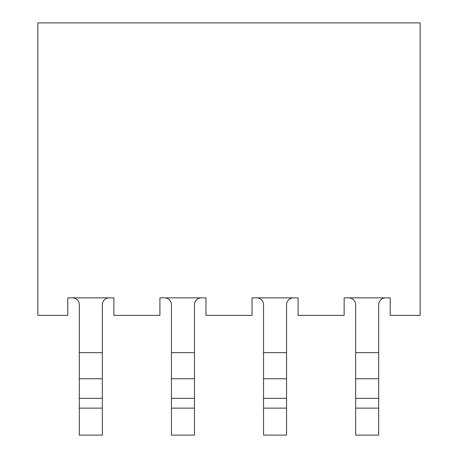 <?xml version="1.0" encoding="UTF-8"?>
<svg xmlns="http://www.w3.org/2000/svg" width="458" height="458" viewBox="0 0 458 458"><rect width="100%" height="100%" fill="white"/><g stroke="black" fill="none" stroke-linecap="round" stroke-linejoin="round"><path stroke-width="0.69" d="M348.773 297.855A6.91 6.91 0 0 1 355.654 304.765L355.654 435.1L378.68 435.1L378.68 304.765A6.91 6.91 0 0 1 385.567 297.855L390.193 297.855L390.193 315.356L420.129 315.356L420.129 22.9L37.871 22.9L37.871 315.356L67.807 315.356L67.807 297.855L113.859 297.855L113.859 315.356L159.916 315.356L159.916 297.855L205.974 297.855L205.974 315.356L252.026 315.356L252.026 297.855L256.657 297.855A6.91 6.91 0 0 1 263.545 304.765L263.545 435.1L286.571 435.1L286.571 304.765A6.91 6.91 0 0 1 293.452 297.855L298.084 297.855L298.084 315.356L344.141 315.356L344.141 297.855L348.773 297.855M159.916 297.855L164.548 297.855A6.91 6.91 0 0 1 171.429 304.765L171.429 435.1L194.455 435.1L194.455 304.765A6.91 6.91 0 0 1 201.343 297.855L205.974 297.855M252.026 297.855L298.084 297.855M344.141 297.855L390.193 297.855M67.807 297.855L72.433 297.855A6.91 6.91 0 0 1 79.32 304.765L79.32 435.1L102.346 435.1L102.346 304.765A6.91 6.91 0 0 1 109.227 297.855L113.859 297.855M355.654 352.66L378.68 352.66M355.654 408.135L378.68 408.135M355.654 398.351L378.68 398.351M355.654 378.749L378.68 378.749M263.545 352.66L286.571 352.66M263.545 408.135L286.571 408.135M263.545 398.351L286.571 398.351M263.545 378.749L286.571 378.749M171.429 352.66L194.455 352.66M171.429 408.135L194.455 408.135M171.429 398.351L194.455 398.351M171.429 378.749L194.455 378.749M79.32 352.66L102.346 352.66M79.32 408.135L102.346 408.135M79.32 398.351L102.346 398.351M79.32 378.749L102.346 378.749"/></g></svg>
